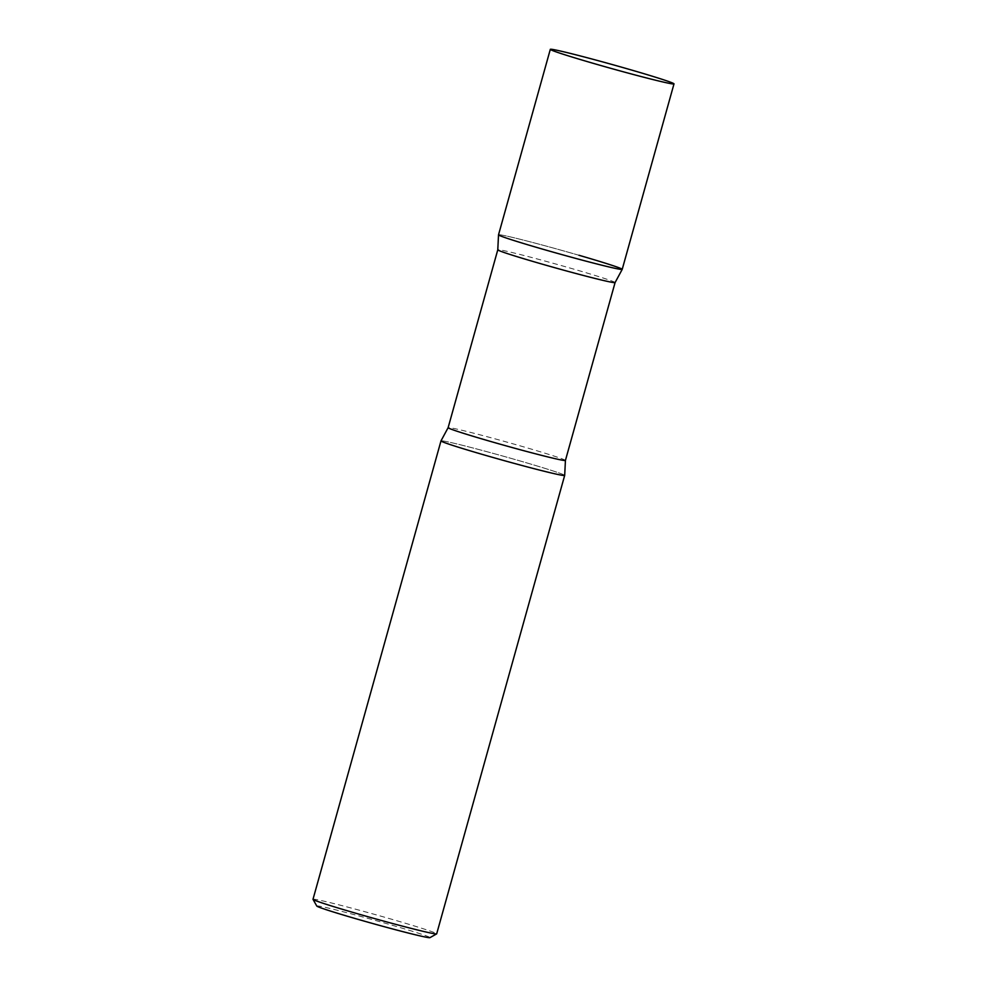<?xml version="1.0" encoding="UTF-8"?>
<svg xmlns="http://www.w3.org/2000/svg" width="987" height="987" viewBox="0 0 987 987"><rect width="100%" height="100%" fill="white"/><g stroke="black" fill="none" stroke-linecap="round" stroke-linejoin="round"><path stroke-width="0.74" stroke-dasharray="4.93 3.7" d="M578.974 255.275A64.217 2.011 15.6 0 0 498.521 234.857A64.217 2.011 -164.4 0 1 578.974 255.275A64.217 2.011 -164.4 0 1 622.217 269.352M564.687 475.389A64.217 2.011 15.6 0 0 521.432 461.348A64.217 2.011 15.6 0 0 441.004 440.868A64.217 2.011 -164.4 0 1 443.854 441.078A64.217 2.011 -164.4 0 1 512.512 458.782A64.217 2.011 -164.4 0 1 564.675 475.426M313.002 899.293A64.217 2.011 -164.4 0 1 315.865 899.478A64.217 2.011 -164.4 0 1 384.523 917.194A64.217 2.011 -164.4 0 1 436.686 933.825M316.79 906.054A58.776 1.851 -164.4 0 1 319.393 906.165A58.776 1.851 -164.4 0 1 383.116 922.623A58.776 1.851 -164.4 0 1 429.95 937.65M565.428 460.435A60.898 1.912 15.6 0 0 524.405 447.086A60.898 1.912 15.6 0 0 448.123 427.679M615.086 282.566A60.898 1.912 15.6 0 0 574.076 269.217A60.898 1.912 15.6 0 0 497.781 249.81"/><path stroke-width="1.48" d="M630.755 69.806A64.217 2.011 -164.4 0 1 673.998 83.883A64.217 2.011 -164.4 0 1 593.557 63.427A64.217 2.011 -164.4 0 1 550.314 49.35A64.217 2.011 -164.4 0 1 630.755 69.806M673.998 83.883L622.217 269.352A64.217 2.011 -164.4 0 1 541.764 248.897A64.217 2.011 -164.4 0 1 498.521 234.82A64.217 2.011 15.6 0 0 541.764 248.897A64.217 2.011 15.6 0 0 622.205 269.389A64.217 2.011 15.6 0 0 578.974 255.275M436.649 933.887A64.217 2.011 -164.4 0 1 433.836 933.64A64.217 2.011 -164.4 0 1 366.128 916.207A64.217 2.011 -164.4 0 1 313.015 899.367L316.79 906.054A58.776 1.851 -164.4 0 0 365.4 921.463A58.776 1.851 -164.4 0 0 427.371 937.428A58.776 1.851 -164.4 0 0 429.95 937.65L436.649 933.887A64.217 2.011 -164.4 0 0 436.686 933.825L564.675 475.426A64.217 2.011 -164.4 0 1 561.825 475.24A64.217 2.011 -164.4 0 1 493.155 457.524A64.217 2.011 -164.4 0 1 440.992 440.893A64.217 2.011 15.6 0 0 484.235 454.97A64.217 2.011 15.6 0 0 564.687 475.389L565.428 460.435L615.086 282.566L622.205 269.389M313.015 899.367A64.217 2.011 -164.4 0 1 313.002 899.293L440.992 440.893L448.123 427.679A60.898 1.912 15.6 0 0 489.133 441.029A60.898 1.912 15.6 0 0 565.428 460.435M448.123 427.679L497.781 249.81A60.898 1.912 15.6 0 0 538.791 263.159A60.898 1.912 15.6 0 0 615.086 282.566M550.314 49.35L498.521 234.82L497.781 249.81"/></g></svg>

